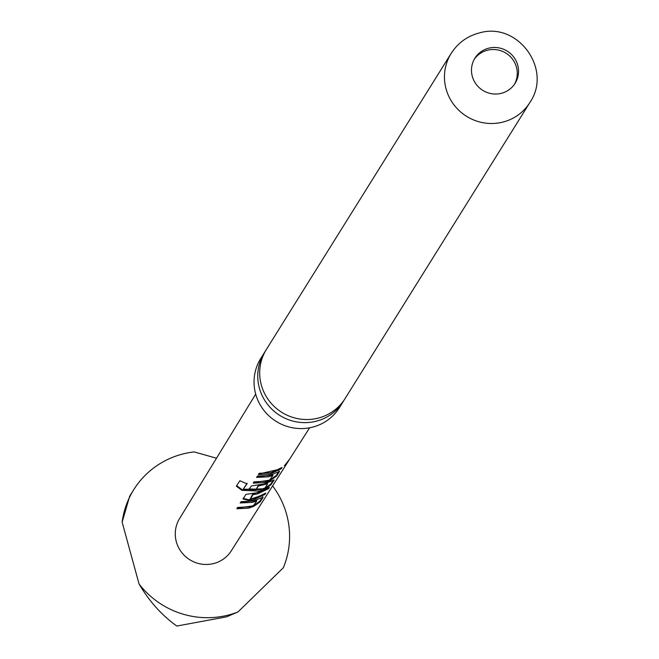 <?xml version="1.0" encoding="UTF-8"?>
<svg xmlns="http://www.w3.org/2000/svg" width="659" height="659" viewBox="0 0 659 659"><rect width="100%" height="100%" fill="white"/><g stroke="black" fill="none" stroke-linecap="round" stroke-linejoin="round"><path stroke-width="0.99" d="M288.955 460.221L284.391 465.806L289.614 459.158M344.105 400.054A46.385 45.249 -148 0 1 343.166 401.628A46.385 45.249 -148 0 1 315.916 421.29A46.385 45.249 -148 0 1 259.366 388.052A46.385 45.249 -148 0 1 264.473 352.507A46.385 45.249 -148 0 1 265.47 350.975M501.194 93.347A23.699 23.123 32 0 0 515.116 83.306A23.699 23.123 32 0 0 513.822 57.176A23.699 23.123 32 0 0 488.83 48.156A23.699 23.123 32 0 0 474.908 58.206A23.699 23.123 32 0 0 476.202 84.327A23.699 23.123 32 0 0 501.194 93.347M514.457 84.303A23.699 23.123 32 0 0 512.183 58.725A23.699 23.123 32 0 0 487.561 50.191A23.699 23.123 32 0 0 474.299 59.236M288.609 460.781L231.235 550.899A30.471 29.729 -148 0 1 213.475 563.593A30.471 29.729 -148 0 1 181.423 552.102A30.471 29.729 -148 0 1 179.545 518.625L255.7 394.14M248.6 508.138L236.836 508.732L237.602 507.414L249.431 506.82L253.567 505.486L256.779 500.955L252.232 502.397L240.181 502.957L241.079 501.656L253.064 501.087L263.122 497.199L260.313 501.721L253.69 506.392L248.6 508.138M254.003 499.596L248.723 500.428L243.031 498.978L245.914 494.382L258.468 492.553L269.358 487.413L268.592 488.673L257.636 493.863L252.842 494.744L250.601 499.028L254.835 498.286L265.816 493.072L264.91 494.439L254.003 499.596M259.407 491.062L241.935 490.337L236.342 486.185L239.868 480.708L246.977 483.863L243.377 488.953L243.764 489.176L260.33 489.612L264.976 487.998L267.669 483.747L258.344 486.062L255.881 489.802L248.773 489.596L251.516 485.889L263.872 484.019L274.185 479.958L270.997 484.76L264.465 489.34L259.407 491.062M264.811 482.536L253.204 483.171L253.962 481.844L265.643 481.218L269.762 479.892L272.999 475.353L268.444 476.795L256.606 477.413L257.43 476.095L269.276 475.485L279.515 471.49L276.615 476.078L269.885 480.798L264.811 482.536M270.215 473.986L258.369 474.604L259.201 473.294L271.047 472.676L282.06 467.47L281.236 468.78L270.215 473.986M237.981 611.947A84.64 82.573 -148 0 1 227.602 615.242A84.64 82.573 -148 0 1 139.049 583.965C149.288 601.354 161.883 615.382 176.851 626.05L226.622 616.824L237.981 611.947L283.329 567.745A84.64 82.573 -148 0 0 272.612 485.914M451.176 53.379L266.401 349.41A46.385 45.249 32 0 0 261.302 384.955A46.385 45.249 32 0 0 317.852 418.193A46.385 45.249 32 0 0 345.102 398.53L529.877 102.499C552.876 69.17 517.496 21.335 479.348 32.95C467.338 36.08 457.956 42.893 451.176 53.379A46.385 45.249 32 0 0 453.713 104.509A46.385 45.249 32 0 0 502.628 122.162A46.385 45.249 32 0 0 529.877 102.499M264.473 352.507L260.766 358.447A46.385 45.249 32 0 0 255.659 393.991A46.385 45.249 32 0 0 312.209 427.23A46.385 45.249 32 0 0 339.459 407.567L343.166 401.628M133.728 489.719L129.691 496.186L122.137 522.15A84.64 82.573 -148 0 1 133.728 489.719A84.64 82.573 -148 0 1 194.199 451.917L216.498 458.219M122.137 522.15L139.049 583.965M280.825 468.244L281.236 468.78M279.309 469.307L258.765 473.986M272.999 475.353L272.727 474.735L272.579 475.46M272.315 474.842L256.994 476.795M279.103 470.954L276.203 475.543L269.597 480.189L269.885 480.798M269.597 480.189L253.558 482.545M276.203 475.543L276.615 476.078M247.158 483.22L243.377 488.953M273.296 480.147L270.594 484.225L264.177 488.731L242.133 489.711L241.935 490.337M242.133 489.711L236.68 485.617M264.177 488.731L264.465 489.34M270.594 484.225L270.997 484.76M267.669 483.747L267.397 483.138L258.27 485.403L255.881 489.802M255.807 489.143L248.855 488.937M258.27 485.403L258.344 486.062M258.798 485.271L258.88 485.93M266.986 483.245L267.249 483.863M263.015 494.95L248.665 499.761L248.723 500.428M248.665 499.761L243.113 498.319M264.498 493.904L264.91 494.439M266.664 489.209L252.768 494.077L250.173 498.987M252.768 494.077L252.842 494.744M253.303 493.945L253.394 494.604M268.18 488.138L268.592 488.673M256.779 500.955L256.499 500.338L256.367 501.062M256.096 500.445L240.601 502.347M262.71 496.664L259.893 501.186L253.402 505.782L253.69 506.392M253.402 505.782L237.199 508.114M259.893 501.186L260.313 501.721M289.301 459.694L309.615 427.79"/></g></svg>
